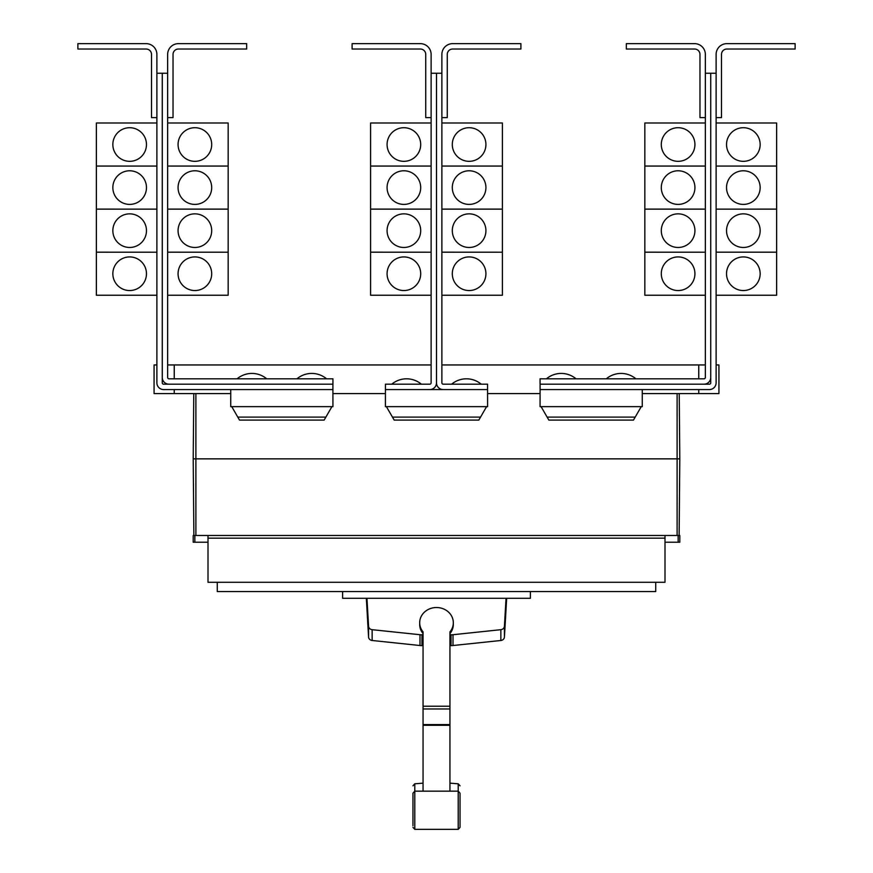 <?xml version="1.0" encoding="UTF-8"?>
<svg xmlns="http://www.w3.org/2000/svg" width="873" height="873" viewBox="0 0 873 873"><rect width="100%" height="100%" fill="white"/><g stroke="black" fill="none" stroke-linecap="round" stroke-linejoin="round"><path stroke-width="1.31" d="M412.962 818.001L412.962 819.998M460.038 819.998L460.038 818.001M460.038 794.768L460.038 827.342L460.038 793.164L458.216 791.156L458.216 783.812L460.038 785.82M412.962 825.738L412.962 793.164L412.962 825.738M449.944 633.602A16.816 15.234 180 0 0 453.316 624.457L453.316 622.755A16.816 15.234 180 0 0 436.5 607.521A16.816 15.234 180 0 0 419.684 622.755A16.816 15.234 180 0 0 423.056 631.899L423.056 790.491M449.944 790.491L449.944 631.899A16.816 15.234 180 0 0 453.316 622.755M419.684 622.755L419.684 624.457A16.816 15.234 180 0 0 423.056 633.602M366.333 598.289L368.57 637.05A4.038 3.656 0 0 0 372.138 640.487L419.989 645.518A17.078 15.485 0 0 0 421.954 645.616L423.056 645.616M423.056 634.813L421.954 634.813A17.078 15.485 180 0 1 419.989 634.715L372.138 629.684A4.038 3.656 180 0 1 368.57 626.247L366.955 598.289M449.944 645.616L451.046 645.616A17.078 15.485 0 0 0 453.011 645.518L500.862 640.487A4.038 3.656 0 0 0 504.43 637.05L506.667 598.289M506.045 598.289L504.43 626.247A4.038 3.656 180 0 1 500.862 629.684L453.011 634.715A17.078 15.485 180 0 1 451.046 634.813L449.944 634.813M530.38 591.567L530.38 598.289L342.62 598.289L342.62 591.567M705.351 54.41L705.351 73.234L710.731 73.234L710.731 377.452A6.722 6.722 0 0 1 703.998 384.185L540.06 384.185L540.06 378.806L703.998 378.806A1.342 1.342 0 0 0 705.351 377.452L705.351 54.41A10.76 10.76 0 0 0 694.592 43.65L626.334 43.65L626.334 49.03L694.592 49.03A5.38 5.38 0 0 1 699.971 54.41L699.971 117.615L705.351 117.615M661.298 273.729A16.816 16.816 0 0 1 678.114 256.924A16.816 16.816 0 0 1 694.93 273.729A16.816 16.816 0 0 1 678.114 290.545A16.816 16.816 0 0 1 661.298 273.729M705.351 209.138L644.831 209.138L644.831 295.249L705.351 295.249M661.298 230.658A16.816 16.816 0 0 1 678.114 213.852A16.816 16.816 0 0 1 694.93 230.658A16.816 16.816 0 0 1 678.114 247.474A16.816 16.816 0 0 1 661.298 230.658M661.298 187.586A16.816 16.816 0 0 1 678.114 170.781A16.816 16.816 0 0 1 694.93 187.586A16.816 16.816 0 0 1 678.114 204.402A16.816 16.816 0 0 1 661.298 187.586M705.351 166.066L644.831 166.066L644.831 209.105L705.351 209.105M661.298 144.514A16.816 16.816 0 0 1 678.114 127.709A16.816 16.816 0 0 1 694.93 144.514A16.816 16.816 0 0 1 678.114 161.33A16.816 16.816 0 0 1 661.298 144.514M705.351 122.995L644.831 122.995L644.831 166.034L705.351 166.034M576.038 378.806A23.036 23.036 0 0 0 546.443 378.806M635.882 378.806A23.036 23.036 0 0 0 606.299 378.806M167.649 54.41L167.649 73.234L162.269 73.234L162.269 377.452A6.722 6.722 0 0 0 169.002 384.185L332.94 384.185L332.94 378.806L169.002 378.806A1.342 1.342 0 0 1 167.649 377.452L167.649 54.41A10.76 10.76 0 0 1 178.408 43.65L246.666 43.65L246.666 49.03L178.408 49.03A5.38 5.38 0 0 0 173.029 54.41L173.029 117.615L167.649 117.615M211.703 273.729A16.816 16.816 0 0 1 194.886 290.545A16.816 16.816 0 0 1 178.07 273.729A16.816 16.816 0 0 1 194.886 256.924A16.816 16.816 0 0 1 211.703 273.729M167.649 295.249L228.169 295.249L228.169 209.138L167.649 209.138M211.703 230.658A16.816 16.816 0 0 1 194.886 247.474A16.816 16.816 0 0 1 178.07 230.658A16.816 16.816 0 0 1 194.886 213.852A16.816 16.816 0 0 1 211.703 230.658M211.703 187.586A16.816 16.816 0 0 1 194.886 204.402A16.816 16.816 0 0 1 178.07 187.586A16.816 16.816 0 0 1 194.886 170.781A16.816 16.816 0 0 1 211.703 187.586M167.649 209.105L228.169 209.105L228.169 166.066L167.649 166.066M211.703 144.514A16.816 16.816 0 0 1 194.886 161.33A16.816 16.816 0 0 1 178.07 144.514A16.816 16.816 0 0 1 194.886 127.709A16.816 16.816 0 0 1 211.703 144.514M167.649 166.034L228.169 166.034L228.169 122.995L167.649 122.995M266.702 378.806A23.036 23.036 0 0 0 237.118 378.806M326.557 378.806A23.036 23.036 0 0 0 296.962 378.806M710.731 73.234L716.111 73.234L716.111 54.41A10.76 10.76 0 0 1 726.871 43.65L795.117 43.65L795.117 49.03L726.871 49.03A5.38 5.38 0 0 0 721.491 54.41L721.491 117.615L716.111 117.615L716.111 122.995L776.632 122.995L776.632 166.034L716.111 166.066L776.632 166.066L776.632 209.105L716.111 209.138L776.632 209.138L776.632 252.177L716.111 252.177L776.632 252.21L776.632 295.249L716.111 295.249L716.111 364.947L718.926 364.947L718.926 393.592L642.266 393.592M760.154 273.729A16.816 16.816 0 0 1 743.338 290.545A16.816 16.816 0 0 1 726.532 273.729A16.816 16.816 0 0 1 743.338 256.924A16.816 16.816 0 0 1 760.154 273.729M760.154 230.658A16.816 16.816 0 0 1 743.338 247.474A16.816 16.816 0 0 1 726.532 230.658A16.816 16.816 0 0 1 743.338 213.852A16.816 16.816 0 0 1 760.154 230.658M760.154 187.586A16.816 16.816 0 0 1 743.338 204.402A16.816 16.816 0 0 1 726.532 187.586A16.816 16.816 0 0 1 743.338 170.781A16.816 16.816 0 0 1 760.154 187.586M760.154 144.514A16.816 16.816 0 0 1 743.338 161.33A16.816 16.816 0 0 1 726.532 144.514A16.816 16.816 0 0 1 743.338 127.709A16.816 16.816 0 0 1 760.154 144.514M644.831 252.21L705.351 252.21L644.831 252.177M431.12 54.41L431.12 73.234L436.5 73.234L436.5 382.832A6.722 6.722 0 0 1 429.778 389.565L385.43 389.565L385.43 384.185L429.778 384.185A1.342 1.342 0 0 0 431.12 382.832L431.12 54.41A10.76 10.76 0 0 0 420.36 43.65L352.103 43.65L352.103 49.03L420.36 49.03A5.38 5.38 0 0 1 425.74 54.41L425.74 117.615L431.12 117.615M387.077 273.729A16.816 16.816 0 0 1 403.883 256.924A16.816 16.816 0 0 1 420.699 273.729A16.816 16.816 0 0 1 403.883 290.545A16.816 16.816 0 0 1 387.077 273.729M431.12 209.138L370.599 209.138L370.599 295.249L431.12 295.249M387.077 230.658A16.816 16.816 0 0 1 403.883 213.852A16.816 16.816 0 0 1 420.699 230.658A16.816 16.816 0 0 1 403.883 247.474A16.816 16.816 0 0 1 387.077 230.658M387.077 187.586A16.816 16.816 0 0 1 403.883 170.781A16.816 16.816 0 0 1 420.699 187.586A16.816 16.816 0 0 1 403.883 204.402A16.816 16.816 0 0 1 387.077 187.586M431.12 166.066L370.599 166.066L370.599 209.105L431.12 209.105M387.077 144.514A16.816 16.816 0 0 1 403.883 127.709A16.816 16.816 0 0 1 420.699 144.514A16.816 16.816 0 0 1 403.883 161.33A16.816 16.816 0 0 1 387.077 144.514M431.12 122.995L370.599 122.995L370.599 166.034L431.12 166.034M436.5 382.832A6.722 6.722 0 0 0 443.222 389.565L487.571 389.565L487.571 384.185L443.222 384.185A1.342 1.342 0 0 1 441.88 382.832L441.88 54.41A10.76 10.76 0 0 1 452.64 43.65L520.897 43.65L520.897 49.03L452.64 49.03A5.38 5.38 0 0 0 447.26 54.41L447.26 117.615L441.88 117.615M485.923 273.729A16.816 16.816 0 0 1 469.117 290.545A16.816 16.816 0 0 1 452.301 273.729A16.816 16.816 0 0 1 469.117 256.924A16.816 16.816 0 0 1 485.923 273.729M441.88 295.249L502.401 295.249L502.401 209.138L441.88 209.138M485.923 230.658A16.816 16.816 0 0 1 469.117 247.474A16.816 16.816 0 0 1 452.301 230.658A16.816 16.816 0 0 1 469.117 213.852A16.816 16.816 0 0 1 485.923 230.658M485.923 187.586A16.816 16.816 0 0 1 469.117 204.402A16.816 16.816 0 0 1 452.301 187.586A16.816 16.816 0 0 1 469.117 170.781A16.816 16.816 0 0 1 485.923 187.586M441.88 209.105L502.401 209.105L502.401 166.066L441.88 166.066M485.923 144.514A16.816 16.816 0 0 1 469.117 161.33A16.816 16.816 0 0 1 452.301 144.514A16.816 16.816 0 0 1 469.117 127.709A16.816 16.816 0 0 1 485.923 144.514M441.88 166.034L502.401 166.034L502.401 122.995L441.88 122.995M167.649 252.21L228.169 252.21L167.649 252.177M162.269 73.234L156.889 73.234L156.889 54.41A10.76 10.76 0 0 0 146.129 43.65L77.883 43.65L77.883 49.03L146.129 49.03A5.38 5.38 0 0 1 151.509 54.41L151.509 117.615L156.889 117.615L156.889 122.995L96.368 122.995L96.368 166.034L156.889 166.066L96.368 166.066L96.368 209.105L156.889 209.138L96.368 209.138L96.368 295.249L156.889 295.249L156.889 364.947L154.074 364.947L154.074 393.592L230.734 393.592M112.846 273.729A16.816 16.816 0 0 1 129.662 256.924A16.816 16.816 0 0 1 146.468 273.729A16.816 16.816 0 0 1 129.662 290.545A16.816 16.816 0 0 1 112.846 273.729M112.846 230.658A16.816 16.816 0 0 1 129.662 213.852A16.816 16.816 0 0 1 146.468 230.658A16.816 16.816 0 0 1 129.662 247.474A16.816 16.816 0 0 1 112.846 230.658M112.846 187.586A16.816 16.816 0 0 1 129.662 170.781A16.816 16.816 0 0 1 146.468 187.586A16.816 16.816 0 0 1 129.662 204.402A16.816 16.816 0 0 1 112.846 187.586M112.846 144.514A16.816 16.816 0 0 1 129.662 127.709A16.816 16.816 0 0 1 146.468 144.514A16.816 16.816 0 0 1 129.662 161.33A16.816 16.816 0 0 1 112.846 144.514M655.721 582.291L655.721 591.567L217.279 591.567L217.279 582.291M370.599 252.21L431.12 252.21L370.599 252.177M421.364 384.185A23.036 23.036 0 0 0 391.781 384.185M441.88 252.21L502.401 252.21L441.88 252.177M481.219 384.185A23.036 23.036 0 0 0 451.636 384.185M96.368 252.21L156.889 252.21L96.368 252.177M231.749 406.643L239.518 420.088L324.156 420.088L331.915 406.643M386.412 406.643L394.181 420.088L478.819 420.088L486.588 406.643M541.085 406.643L548.844 420.088L633.482 420.088L641.251 406.643M716.111 54.41L716.111 382.832A6.722 6.722 0 0 1 709.378 389.565L540.092 389.565L540.092 384.185M703.998 384.185L709.378 384.185A1.342 1.342 0 0 0 710.731 382.832L710.731 377.452M441.88 54.41L441.88 73.234L436.5 73.234L436.5 364.947M169.002 384.185L163.622 384.185A1.342 1.342 0 0 1 162.269 382.832L162.269 377.452M156.889 54.41L156.889 382.832A6.722 6.722 0 0 0 163.622 389.565L332.908 389.565L332.908 384.185M694.592 49.03A5.38 5.38 0 0 1 699.971 54.41M178.408 49.03A5.38 5.38 0 0 0 173.029 54.41M208.003 542.209L193.206 542.209L193.206 535.487L208.003 535.487L208.003 582.291L664.997 582.291L664.997 538.172L208.003 538.172M664.997 538.172L664.997 535.487L679.794 535.487L679.794 542.209L664.997 542.209M208.003 535.487L664.997 535.487M385.43 389.565L385.397 406.643L487.603 406.643L487.571 389.565M429.778 389.565L443.222 389.565M230.734 389.565L230.734 406.643L332.94 406.643L332.908 389.565M540.092 389.565L540.06 406.643L642.266 406.643L642.266 389.565M726.871 49.03A5.38 5.38 0 0 0 721.491 54.41M146.129 49.03A5.38 5.38 0 0 1 151.509 54.41M194.843 535.487L194.843 542.209M678.157 535.487L678.157 542.209M679.794 458.86L679.227 393.592L679.794 458.86L679.129 535.487L679.794 458.86L193.206 458.86L193.871 535.487L193.206 458.86L193.773 393.592L193.206 458.86M431.12 364.947L174.24 364.947L174.24 378.806M174.24 389.565L174.24 393.592M174.24 364.947L167.649 364.947M705.351 364.947L698.76 364.947L698.76 378.806M698.76 389.565L698.76 393.592M698.76 364.947L441.88 364.947M332.94 393.592L385.397 393.592M487.603 393.592L540.06 393.592M452.64 49.03A5.38 5.38 0 0 0 447.26 54.41M420.36 49.03A5.38 5.38 0 0 1 425.74 54.41M412.962 785.82L414.784 783.812L414.784 829.35L412.962 827.342M414.784 829.35L458.216 829.35L458.216 791.156L414.784 791.156L412.962 793.164M423.056 706.235L449.944 706.235M423.056 708.974L449.944 708.974M423.056 724.601L449.944 724.601M423.056 725.288L449.944 725.288M372.138 629.684L372.138 640.487M368.57 626.247L368.57 637.05M419.989 634.715L419.989 645.518M421.954 634.813L421.954 645.616M451.046 634.813L451.046 645.616M453.011 634.715L453.011 645.518M500.862 629.684L500.862 640.487M504.43 626.247L504.43 637.05M325.88 417.108L237.794 417.108M480.543 417.108L392.457 417.108M635.206 417.108L547.12 417.108M677.11 393.592L677.11 535.487M195.89 393.592L195.89 535.487M458.216 829.35L460.038 827.342M414.784 783.812L423.056 783.146M449.944 783.146L458.216 783.812"/></g></svg>
